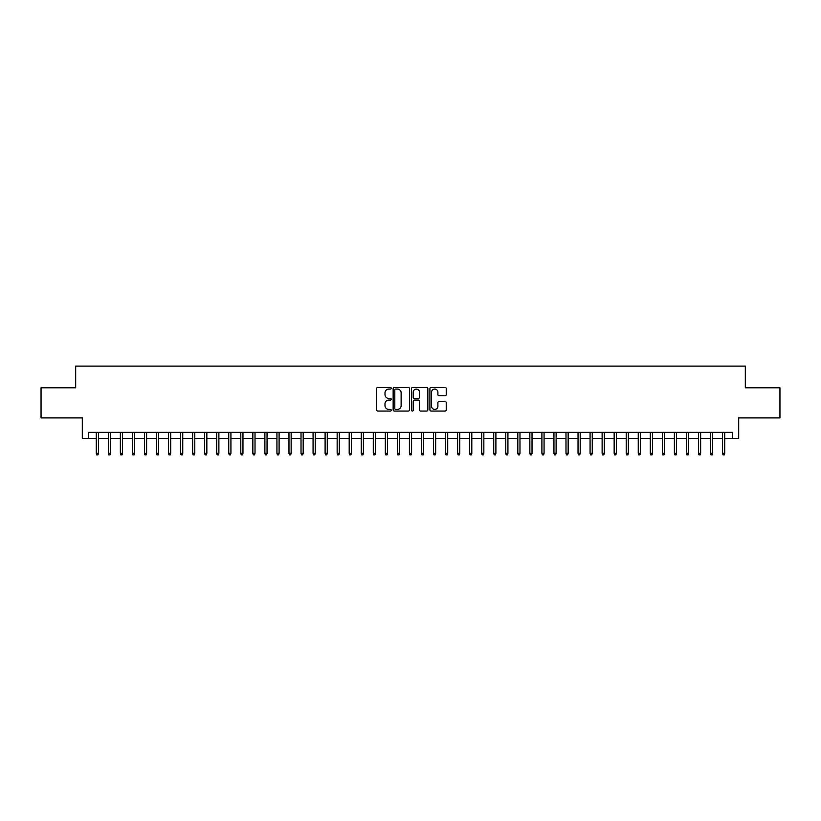 <?xml version="1.0" encoding="UTF-8"?>
<svg xmlns="http://www.w3.org/2000/svg" width="821" height="821" viewBox="0 0 821 821"><rect width="100%" height="100%" fill="white"/><g stroke="black" fill="none" stroke-linecap="round" stroke-linejoin="round"><path stroke-width="1.23" d="M391.227 388.241A0.831 0.831 0 0 0 390.406 387.42L377.845 387.42A1.18 1.18 0 0 0 376.665 388.6L376.665 409.874A1.18 1.18 0 0 0 377.845 411.064L390.406 411.064A0.831 0.831 0 0 0 391.227 410.233A0.831 0.831 0 0 0 390.406 409.402L388.774 409.402A3.787 3.787 0 0 1 384.998 405.625L384.998 403.85A3.787 3.787 0 0 1 388.774 400.063L390.406 400.063A0.831 0.831 0 0 0 391.227 399.242A0.831 0.831 0 0 0 390.406 398.411L388.774 398.411A3.787 3.787 0 0 1 384.998 394.624L384.998 392.859A3.787 3.787 0 0 1 388.774 389.072L390.406 389.072A0.831 0.831 0 0 0 391.227 388.241M445.054 395.753A1.18 1.18 0 0 0 446.234 394.573L446.234 388.6A1.18 1.18 0 0 0 445.054 387.42L431.097 387.42A1.18 1.18 0 0 0 429.917 388.6L429.917 409.874A1.18 1.18 0 0 0 431.097 411.064L445.054 411.064A1.18 1.18 0 0 0 446.234 409.874L446.234 402.67A1.18 1.18 0 0 0 445.054 401.49L439.081 401.49A1.18 1.18 0 0 0 437.901 402.67L437.901 406.241A3.161 3.161 0 0 1 434.74 409.402A3.161 3.161 0 0 1 431.569 406.241L431.569 392.233A3.161 3.161 0 0 1 434.74 389.072A3.161 3.161 0 0 1 437.901 392.233L437.901 394.573A1.18 1.18 0 0 0 439.081 395.753L445.054 395.753M88.319 438.383L88.319 432.359L732.681 432.359L732.681 438.383L738.695 438.383L738.695 417.91L779.95 417.91L779.95 387.799L745.324 387.799L745.324 366.115L75.676 366.115L75.676 387.799L41.05 387.799L41.05 417.91L82.305 417.91L82.305 438.383L96.273 438.383M409.463 388.6A1.18 1.18 0 0 0 408.283 387.42L394.337 387.42A1.18 1.18 0 0 0 393.146 388.6L393.146 409.874A1.18 1.18 0 0 0 394.337 411.064L408.283 411.064A1.18 1.18 0 0 0 409.463 409.874L409.463 388.6M412.717 387.42L426.663 387.42A1.18 1.18 0 0 1 427.854 388.6L427.854 409.874A1.18 1.18 0 0 1 426.663 411.064L420.701 411.064A1.18 1.18 0 0 1 419.51 409.874L419.51 401.253A1.18 1.18 0 0 0 418.33 400.063L414.369 400.063A1.18 1.18 0 0 0 413.189 401.253L413.189 410.233A0.831 0.831 0 0 1 412.358 411.064A0.831 0.831 0 0 1 411.537 410.233L411.537 388.6A1.18 1.18 0 0 1 412.717 387.42M98.438 438.383L108.321 438.383M110.486 438.383L120.359 438.383M122.524 438.383L132.407 438.383M134.572 438.383L144.445 438.383M146.62 438.383L156.493 438.383M158.658 438.383L168.531 438.383M170.706 438.383L180.579 438.383M182.744 438.383L192.627 438.383M194.793 438.383L204.665 438.383M206.841 438.383L216.713 438.383M218.879 438.383L228.751 438.383M230.927 438.383L240.799 438.383M242.965 438.383L252.847 438.383M255.013 438.383L264.885 438.383M267.051 438.383L276.934 438.383M279.099 438.383L288.971 438.383M291.147 438.383L301.02 438.383M303.185 438.383L313.068 438.383M315.233 438.383L325.106 438.383M327.271 438.383L337.154 438.383M339.319 438.383L349.192 438.383M351.367 438.383L361.24 438.383M363.405 438.383L373.288 438.383M375.454 438.383L385.326 438.383M387.491 438.383L397.374 438.383M399.54 438.383L409.412 438.383M411.588 438.383L421.46 438.383M423.626 438.383L433.509 438.383M435.674 438.383L445.546 438.383M447.712 438.383L457.595 438.383M459.76 438.383L469.633 438.383M471.808 438.383L481.681 438.383M483.846 438.383L493.729 438.383M495.894 438.383L505.767 438.383M507.932 438.383L517.815 438.383M519.98 438.383L529.853 438.383M532.029 438.383L541.901 438.383M544.066 438.383L553.949 438.383M556.115 438.383L565.987 438.383M568.153 438.383L578.035 438.383M580.201 438.383L590.073 438.383M592.249 438.383L602.121 438.383M604.287 438.383L614.159 438.383M616.335 438.383L626.207 438.383M628.373 438.383L638.256 438.383M640.421 438.383L650.294 438.383M652.469 438.383L662.342 438.383M664.507 438.383L674.38 438.383M676.555 438.383L686.428 438.383M688.593 438.383L698.476 438.383M700.641 438.383L710.514 438.383M712.679 438.383L722.562 438.383M724.727 438.383L732.681 438.383M395.63 389.072A0.831 0.831 0 0 0 394.809 389.903L394.809 408.581A0.831 0.831 0 0 0 395.63 409.402L397.343 409.402A3.787 3.787 0 0 0 401.13 405.625L401.13 392.859A3.787 3.787 0 0 0 397.343 389.072L395.63 389.072M419.51 392.294A3.161 3.161 0 0 0 416.35 389.133A3.161 3.161 0 0 0 413.189 392.294L413.189 397.231A1.18 1.18 0 0 0 414.369 398.411L418.33 398.411A1.18 1.18 0 0 0 419.51 397.231L419.51 392.294M96.273 453.315L96.755 454.885L97.956 454.885L98.438 453.315L96.273 453.315L96.273 432.359M98.438 453.315L98.438 432.359M108.321 453.315L108.793 454.885L110.004 454.885L110.486 453.315L108.321 453.315L108.321 432.359M110.486 453.315L110.486 432.359M120.359 453.315L120.841 454.885L122.042 454.885L122.524 453.315L120.359 453.315L120.359 432.359M122.524 453.315L122.524 432.359M132.407 453.315L132.889 454.885L134.09 454.885L134.572 453.315L132.407 453.315L132.407 432.359M134.572 453.315L134.572 432.359M144.445 453.315L144.927 454.885L146.138 454.885L146.62 453.315L144.445 453.315L144.445 432.359M146.62 453.315L146.62 432.359M156.493 453.315L156.975 454.885L158.176 454.885L158.658 453.315L156.493 453.315L156.493 432.359M158.658 453.315L158.658 432.359M168.531 453.315L169.013 454.885L170.224 454.885L170.706 453.315L168.531 453.315L168.531 432.359M170.706 453.315L170.706 432.359M180.579 453.315L181.061 454.885L182.262 454.885L182.744 453.315L180.579 453.315L180.579 432.359M182.744 453.315L182.744 432.359M192.627 453.315L193.109 454.885L194.31 454.885L194.793 453.315L192.627 453.315L192.627 432.359M194.793 453.315L194.793 432.359M204.665 453.315L205.147 454.885L206.358 454.885L206.841 453.315L204.665 453.315L204.665 432.359M206.841 453.315L206.841 432.359M216.713 453.315L217.196 454.885L218.396 454.885L218.879 453.315L216.713 453.315L216.713 432.359M218.879 453.315L218.879 432.359M228.751 453.315L229.233 454.885L230.444 454.885L230.927 453.315L228.751 453.315L228.751 432.359M230.927 453.315L230.927 432.359M240.799 453.315L241.282 454.885L242.482 454.885L242.965 453.315L240.799 453.315L240.799 432.359M242.965 453.315L242.965 432.359M252.847 453.315L253.33 454.885L254.531 454.885L255.013 453.315L252.847 453.315L252.847 432.359M255.013 453.315L255.013 432.359M264.885 453.315L265.368 454.885L266.579 454.885L267.051 453.315L264.885 453.315L264.885 432.359M267.051 453.315L267.051 432.359M276.934 453.315L277.416 454.885L278.617 454.885L279.099 453.315L276.934 453.315L276.934 432.359M279.099 453.315L279.099 432.359M288.971 453.315L289.454 454.885L290.665 454.885L291.147 453.315L288.971 453.315L288.971 432.359M291.147 453.315L291.147 432.359M301.02 453.315L301.502 454.885L302.703 454.885L303.185 453.315L301.02 453.315L301.02 432.359M303.185 453.315L303.185 432.359M313.068 453.315L313.55 454.885L314.751 454.885L315.233 453.315L313.068 453.315L313.068 432.359M315.233 453.315L315.233 432.359M325.106 453.315L325.588 454.885L326.799 454.885L327.271 453.315L325.106 453.315L325.106 432.359M327.271 453.315L327.271 432.359M337.154 453.315L337.636 454.885L338.837 454.885L339.319 453.315L337.154 453.315L337.154 432.359M339.319 453.315L339.319 432.359M349.192 453.315L349.674 454.885L350.885 454.885L351.367 453.315L349.192 453.315L349.192 432.359M351.367 453.315L351.367 432.359M361.24 453.315L361.722 454.885L362.923 454.885L363.405 453.315L361.24 453.315L361.24 432.359M363.405 453.315L363.405 432.359M373.288 453.315L373.771 454.885L374.971 454.885L375.454 453.315L373.288 453.315L373.288 432.359M375.454 453.315L375.454 432.359M385.326 453.315L385.808 454.885L387.009 454.885L387.491 453.315L385.326 453.315L385.326 432.359M387.491 453.315L387.491 432.359M397.374 453.315L397.857 454.885L399.057 454.885L399.54 453.315L397.374 453.315L397.374 432.359M399.54 453.315L399.54 432.359M409.412 453.315L409.895 454.885L411.105 454.885L411.588 453.315L409.412 453.315L409.412 432.359M411.588 453.315L411.588 432.359M421.46 453.315L421.943 454.885L423.143 454.885L423.626 453.315L421.46 453.315L421.46 432.359M423.626 453.315L423.626 432.359M433.509 453.315L433.991 454.885L435.192 454.885L435.674 453.315L433.509 453.315L433.509 432.359M435.674 453.315L435.674 432.359M445.546 453.315L446.029 454.885L447.229 454.885L447.712 453.315L445.546 453.315L445.546 432.359M447.712 453.315L447.712 432.359M457.595 453.315L458.077 454.885L459.278 454.885L459.76 453.315L457.595 453.315L457.595 432.359M459.76 453.315L459.76 432.359M469.633 453.315L470.115 454.885L471.326 454.885L471.808 453.315L469.633 453.315L469.633 432.359M471.808 453.315L471.808 432.359M481.681 453.315L482.163 454.885L483.364 454.885L483.846 453.315L481.681 453.315L481.681 432.359M483.846 453.315L483.846 432.359M493.729 453.315L494.201 454.885L495.412 454.885L495.894 453.315L493.729 453.315L493.729 432.359M495.894 453.315L495.894 432.359M505.767 453.315L506.249 454.885L507.45 454.885L507.932 453.315L505.767 453.315L505.767 432.359M507.932 453.315L507.932 432.359M517.815 453.315L518.297 454.885L519.498 454.885L519.98 453.315L517.815 453.315L517.815 432.359M519.98 453.315L519.98 432.359M529.853 453.315L530.335 454.885L531.546 454.885L532.029 453.315L529.853 453.315L529.853 432.359M532.029 453.315L532.029 432.359M541.901 453.315L542.383 454.885L543.584 454.885L544.066 453.315L541.901 453.315L541.901 432.359M544.066 453.315L544.066 432.359M553.949 453.315L554.421 454.885L555.632 454.885L556.115 453.315L553.949 453.315L553.949 432.359M556.115 453.315L556.115 432.359M565.987 453.315L566.469 454.885L567.67 454.885L568.153 453.315L565.987 453.315L565.987 432.359M568.153 453.315L568.153 432.359M578.035 453.315L578.518 454.885L579.718 454.885L580.201 453.315L578.035 453.315L578.035 432.359M580.201 453.315L580.201 432.359M590.073 453.315L590.556 454.885L591.767 454.885L592.249 453.315L590.073 453.315L590.073 432.359M592.249 453.315L592.249 432.359M602.121 453.315L602.604 454.885L603.804 454.885L604.287 453.315L602.121 453.315L602.121 432.359M604.287 453.315L604.287 432.359M614.159 453.315L614.642 454.885L615.853 454.885L616.335 453.315L614.159 453.315L614.159 432.359M616.335 453.315L616.335 432.359M626.207 453.315L626.69 454.885L627.891 454.885L628.373 453.315L626.207 453.315L626.207 432.359M628.373 453.315L628.373 432.359M638.256 453.315L638.738 454.885L639.939 454.885L640.421 453.315L638.256 453.315L638.256 432.359M640.421 453.315L640.421 432.359M650.294 453.315L650.776 454.885L651.987 454.885L652.469 453.315L650.294 453.315L650.294 432.359M652.469 453.315L652.469 432.359M662.342 453.315L662.824 454.885L664.025 454.885L664.507 453.315L662.342 453.315L662.342 432.359M664.507 453.315L664.507 432.359M674.38 453.315L674.862 454.885L676.073 454.885L676.555 453.315L674.38 453.315L674.38 432.359M676.555 453.315L676.555 432.359M686.428 453.315L686.91 454.885L688.111 454.885L688.593 453.315L686.428 453.315L686.428 432.359M688.593 453.315L688.593 432.359M698.476 453.315L698.958 454.885L700.159 454.885L700.641 453.315L698.476 453.315L698.476 432.359M700.641 453.315L700.641 432.359M710.514 453.315L710.996 454.885L712.207 454.885L712.679 453.315L710.514 453.315L710.514 432.359M712.679 453.315L712.679 432.359M722.562 453.315L723.044 454.885L724.245 454.885L724.727 453.315L722.562 453.315L722.562 432.359M724.727 453.315L724.727 432.359"/></g></svg>
